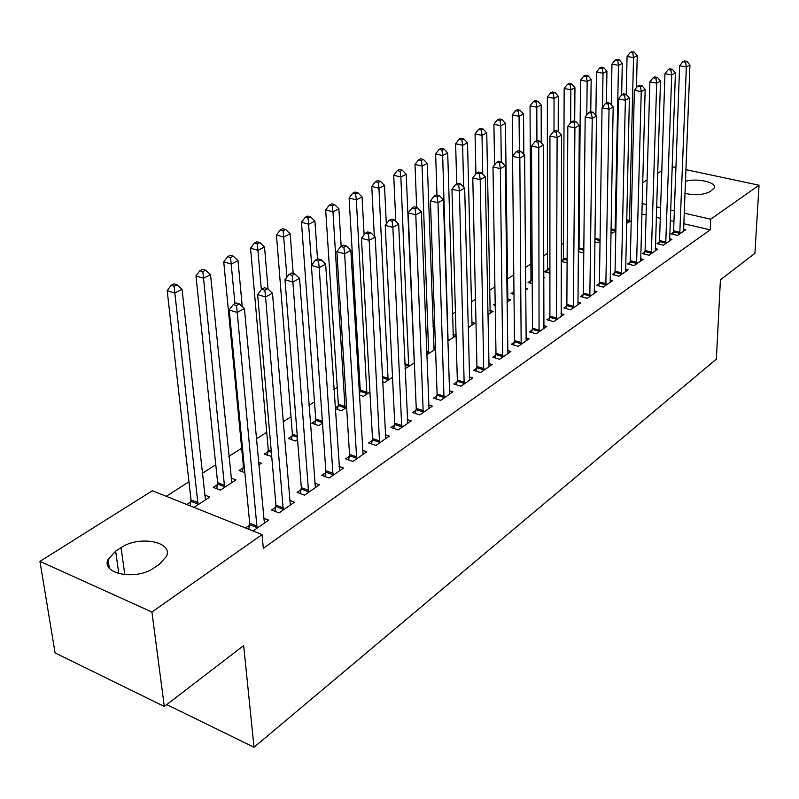 <?xml version="1.0" encoding="UTF-8"?>
<svg xmlns="http://www.w3.org/2000/svg" width="799" height="799" viewBox="0 0 799 799"><rect width="100%" height="100%" fill="white"/><g stroke="black" fill="none" stroke-linecap="round" stroke-linejoin="round"><path stroke-width="1.2" d="M579.175 233.198L578.366 233.717M563.505 243.186L561.228 244.644M547.415 253.443L543.58 255.88M530.886 263.97L525.402 267.455M513.787 274.856L507.345 278.971M494.921 286.881L489.547 290.307M475.465 299.275L471.23 301.972M455.41 312.059L452.394 313.977M434.726 325.233L432.998 326.342M359.27 373.313L358.072 374.072M337.218 387.355L333.942 389.453M314.476 401.857L308.963 405.363M290.986 416.818L283.106 421.832M266.736 432.269L256.319 438.901M241.678 448.229L228.804 456.439M215.77 464.738L202.197 473.388M188.963 481.817L166.242 496.299M642.626 182.751L647.09 179.945M657.597 173.343L661.802 170.706M685.822 169.648L759.05 185.208L754.915 253.333L720.418 279.81L716.373 359.091L254.022 747.255L243.655 645.592L164.304 706.476L55.081 652.913L39.95 561.377L152.379 490.756L262.052 534.601L151.93 612.024L39.95 561.377M166.761 704.588L254.022 747.255M610.885 232.539L612.703 232.978L615.849 230.921M659.305 242.047L656.998 243.645L663.44 245.203L671.929 239.281L669.552 238.721M578.216 251.575L582.641 252.684L583.789 251.925M578.226 249.867L578.836 249.478M630.041 262.272L627.615 263.95L634.156 265.598L643.105 259.365L640.568 258.736M547.205 270.052L544.578 271.77L549.912 273.158M599.2 283.585L596.633 285.363L603.275 287.101L612.713 280.529L610.027 279.83M513.857 291.745L511.08 293.553L513.997 294.352M525.552 288.03L527.789 288.639L525.562 290.087M566.641 306.087L563.924 307.965L570.676 309.802L580.653 302.861L577.777 302.092M489.907 310.481L493.083 311.38L487.829 314.826M532.214 329.877L529.347 331.865L536.209 333.812L546.756 326.471L543.69 325.602M452.983 334.431L456.069 335.33M447.74 341.103L456.079 335.63M495.77 355.066L492.723 357.163L499.695 359.25L510.871 351.46L507.585 350.491M405.033 368.729L414.371 362.966M457.108 381.782L453.872 384.009L460.953 386.227L472.818 377.967L469.293 376.878M359.29 395.006L363.415 396.364L369.937 392.089M359.141 392.409L360.049 391.82M416.029 410.167L412.594 412.544L419.775 414.911L432.389 406.112L428.594 404.883M315.525 420.783L311.8 423.21L318.761 425.627L322.486 423.19M372.294 440.389L368.629 442.926L375.92 445.452L389.373 436.084L385.268 434.676M268.104 451.645L264.129 454.232L271.72 456.459M285.183 447.031L285.782 447.24L285.233 447.6M325.642 472.628L321.727 475.335L329.118 478.042L343.49 468.034L339.026 466.426M217.478 484.574L213.233 487.34L220.374 490.117L235.975 479.889L230.971 477.982M275.765 507.095L271.58 509.992L279.081 512.898L294.451 502.191L289.588 500.334M262.052 534.601L263.32 548.344L710.211 229.842L683.694 223.7M673.957 221.443L670.191 220.574M660.264 218.277L656.229 217.338M646.101 215.001L641.777 213.992M253.073 531.015L268.644 520.159L263.56 518.161M245.523 527.999L249.518 525.233M186.826 504.519L190.871 501.892M204.564 494.99L209.797 497.048L194.007 507.395M301.133 489.567L297.078 492.364L304.529 495.17L319.38 484.823L314.736 483.105M243.206 467.834L239.101 470.511L244.844 472.678M258.447 462.241L261.293 463.3L258.706 464.988M349.353 456.249L345.567 458.866L352.908 461.472L366.801 451.795L362.526 450.296M292.194 435.964L288.349 438.471L295.36 440.968L297.548 439.53M394.506 425.038L390.961 427.495L398.192 429.932L411.225 420.863L407.27 419.545M335.21 408.659L341.443 410.766L346.606 407.38M335.161 408.009L338.137 406.082M436.883 395.755L433.547 398.062L440.678 400.349L452.913 391.82L449.258 390.671M382.561 381.692L384.728 382.391L392.519 377.288M476.723 368.219L473.587 370.386L480.608 372.534L492.124 364.514L488.728 363.485M433.717 346.916L435.495 347.455M426.736 354.866L435.555 349.083M514.256 342.282L511.3 344.329L518.211 346.347L529.068 338.786L525.902 337.867M471.71 322.287L474.996 323.235L468.094 327.76M549.672 317.812L546.876 319.74L553.687 321.637L563.934 314.496L560.978 313.687M495.19 303.9L493.642 304.908L495.21 305.348M507.595 299.006L510.671 299.855L506.975 302.272M583.14 294.681L580.503 296.509L587.205 298.297L596.903 291.545L594.126 290.806M530.756 280.759L528.059 282.516L532.214 283.625M543.61 277.503L544.439 277.722L543.61 278.262M614.831 272.789L612.324 274.516L618.925 276.204L628.114 269.802L625.507 269.143M561.168 261.423L567.09 262.871M561.168 260.973L563.225 259.625M644.863 252.025L642.496 253.673L648.988 255.261L657.707 249.198L655.25 248.599M594.786 241.947L597.862 242.706L600.039 241.278M673.387 232.319L671.13 233.877L677.522 235.395L685.802 229.623L683.485 229.083M626.536 223.35L631.23 220.834M685.362 181.353C696.798 177.797 717.222 182.352 714.386 187.935L710.231 191.54C703.759 194.886 695.31 195.515 684.893 193.408M759.05 185.208L710.711 219.196L684.114 213.133M674.346 210.906L670.561 210.047M660.603 207.78L656.558 206.851M646.401 204.544L642.066 203.555M672.099 166.731L675.924 167.55M164.304 706.476L151.93 612.024M710.211 229.842L710.711 219.196M154.107 567.819C136.519 580.753 100.904 574.141 108.065 559.48L115.645 551.18L121.068 547.645C138.706 535.23 173.343 541.612 166.542 556.254L159.5 564.174L154.107 567.819M257.058 528.239L237.213 312.469L244.404 308.544L264.389 523.135M248.779 529.298L249.697 523.245L229.233 309.982L237.213 312.469L236.514 305.528L239.39 303.97L236.194 302.981L233.308 304.539L236.514 305.528M233.308 304.539L229.233 309.982M244.404 308.544L239.39 303.97M205.473 499.874L182.042 289.278L174.761 293.013L167.181 290.646L191.021 499.934L190.162 505.857M174.122 286.272L177.038 284.784L174.012 283.845L171.086 285.333L174.122 286.272L198.042 504.748M177.038 284.784L182.042 289.278M167.181 290.646L171.086 285.333M283.255 509.992L265.558 296.978L272.479 293.193L290.337 505.058M274.986 511.31L275.955 505.128L257.628 294.581L265.558 296.978L264.839 290.177L267.615 288.669L264.439 287.73L261.663 289.228L264.839 290.177M261.663 289.228L257.628 294.581M272.479 293.193L267.615 288.669M308.564 492.364L292.873 282.047L299.545 278.392L315.405 487.6M300.374 493.612L301.323 487.63L284.993 279.74L292.873 282.047L292.144 275.375L294.811 273.927L291.665 273.018L288.988 274.466L292.144 275.375M288.988 274.466L284.993 279.74M299.545 278.392L294.811 273.927M231.8 482.626L210.527 274.656L203.495 278.262L195.965 275.995L217.648 482.656L216.739 488.698M202.856 271.65L205.673 270.222L202.656 269.323L199.84 270.751L202.856 271.65L224.609 487.33M205.673 270.222L210.527 274.656M195.965 275.995L199.84 270.751M242.237 306.566L238.002 260.564L231.221 264.04L223.74 261.852L243.375 465.937L242.497 471.79M230.561 257.558L233.278 256.169L230.282 255.31L227.565 256.689L230.561 257.558L234.956 303.65M233.278 256.169L238.002 260.564M223.74 261.852L227.565 256.689M333.023 475.325L319.21 267.645L325.642 264.129L339.645 470.721M324.913 476.504L325.842 470.721L311.39 265.428L319.21 267.645L318.471 261.113L321.048 259.715L317.922 258.836L315.335 260.234L318.471 261.113M315.335 260.234L311.39 265.428M325.642 264.129L321.048 259.715M356.684 458.846L344.629 253.752L350.841 250.357L363.086 454.391M348.644 459.954L349.553 454.361L336.858 251.615L344.629 253.752L343.88 247.34L346.367 245.992L343.26 245.153L340.764 246.492L343.88 247.34M340.764 246.492L336.858 251.615M350.841 250.357L346.367 245.992M268.065 289.088L264.529 246.951L257.987 250.307L250.546 248.199L268.274 449.767L267.405 455.43M257.318 243.945L259.935 242.616L256.958 241.777L254.342 243.116L257.318 243.945L261.363 289.628M259.935 242.616L264.529 246.951M250.546 248.199L254.342 243.116M293.173 273.458L290.157 233.797L283.835 237.043L276.444 235.016L292.374 434.117L291.525 439.6M283.156 230.801L285.692 229.513L282.726 228.714L280.189 230.002L283.156 230.801L286.961 277.143M285.692 229.513L290.157 233.797M276.444 235.016L280.189 230.002M379.575 442.906L369.168 240.329L375.17 237.053L385.767 438.591M371.605 443.954L372.504 438.531L361.458 238.282L369.168 240.329L368.409 234.047L370.816 232.739L367.73 231.93L365.323 233.228L368.409 234.047M365.323 233.228L361.458 238.282M375.17 237.053L370.816 232.739M317.523 259.056L314.926 221.093L308.813 224.229L301.473 222.272L315.715 418.966L314.876 424.279M308.124 218.107L310.571 216.859L307.635 216.08L305.178 217.328L308.124 218.107L311.68 265.048M310.571 216.859L314.926 221.093M301.473 222.272L305.178 217.328M401.737 427.475L392.878 227.375L398.681 224.199L407.73 423.29M393.847 428.464L394.716 423.2L385.228 225.388L392.878 227.375L392.109 221.203L394.436 219.945L391.38 219.156L389.053 220.414L392.109 221.203M389.053 220.414L385.228 225.388M398.681 224.199L394.436 219.945M341.173 246.282L338.876 208.799L332.963 211.835L325.672 209.947L338.327 404.274L337.498 409.438M332.264 205.822L334.641 204.614L331.715 203.865L329.348 205.073L332.264 205.822L332.963 211.835L345.048 408.399M334.641 204.614L338.876 208.799M325.672 209.947L329.348 205.073M423.2 412.524L415.8 214.841L421.403 211.775L429.013 408.469M415.38 413.463L416.239 408.359L408.209 212.924L415.8 214.841L415.031 208.779L417.278 207.56L414.242 206.811L411.994 208.02L415.031 208.779M411.994 208.02L408.209 212.924M421.403 211.775L417.278 207.56M444.004 398.032L437.962 202.716L443.395 199.75L449.637 394.107M436.254 398.931L437.103 393.967L430.441 200.869L437.962 202.716L437.193 196.774L439.37 195.595L436.354 194.856L434.177 196.035L437.193 196.774M434.177 196.035L430.441 200.869M443.395 199.75L439.37 195.595M464.169 383.979L459.425 190.991L464.678 188.115L469.632 380.174M456.499 384.838L457.328 380.014L451.954 189.203L459.425 190.991L458.646 185.148L460.753 184L457.767 183.301L455.66 184.439L458.646 185.148M455.66 184.439L451.954 189.203M464.678 188.115L460.753 184M483.735 370.356L480.199 179.625L485.293 176.849L489.038 366.661M476.134 371.165L476.943 366.481L472.788 177.907L480.199 179.625L479.42 173.892L481.457 172.784L478.491 172.105L476.454 173.203L479.42 173.892M476.454 173.203L472.788 177.907M485.293 176.849L481.457 172.784M502.721 357.133L500.324 168.629L505.258 165.932L507.874 353.548M495.19 357.902L495.989 353.348L492.983 166.961L500.324 168.629L499.545 162.976L501.522 161.907L498.586 161.248L496.598 162.317L499.545 162.976M496.598 162.317L492.983 166.961M505.258 165.932L501.522 161.907M521.158 344.289L519.839 157.962L524.623 155.346L526.161 340.813M513.697 345.028L514.476 340.594L512.549 156.344L519.839 157.962L519.05 152.409L520.968 151.371L518.052 150.731L516.134 151.77L519.05 152.409M516.134 151.77L512.549 156.344M524.623 155.346L520.968 151.371M539.065 331.825L538.756 147.615L543.4 145.078L543.929 328.439M531.675 332.524L532.444 328.199L531.525 146.057L538.756 147.615L537.967 142.162L539.824 141.153L536.938 140.534L535.07 141.543L537.967 142.162M535.07 141.543L531.525 146.057M543.4 145.078L539.824 141.153M556.474 319.7L557.113 137.578L561.617 135.121L561.188 316.414M549.143 320.369L549.902 316.154L549.942 136.07L557.113 137.578L556.324 132.215L558.121 131.236L555.255 130.637L553.447 131.615L556.324 132.215M553.447 131.615L549.942 136.07M561.617 135.121L558.121 131.236M573.382 307.915L574.92 127.84L579.295 125.453L577.977 304.719M566.131 308.564L566.871 304.449L567.819 126.382L574.92 127.84L574.131 122.557L575.889 121.608L573.043 121.029L571.285 121.977L574.131 122.557M571.285 121.977L567.819 126.382M579.295 125.453L575.889 121.608M364.114 234.816L362.057 196.904L356.334 199.84L349.093 198.022L360.239 390.042L359.44 395.046M355.625 193.937L357.922 192.769L355.026 192.05L352.729 193.218L355.625 193.937L356.334 199.84L366.911 394.067M357.922 192.769L362.057 196.904M349.093 198.022L352.729 193.218M386.326 223.96L384.489 185.398L378.946 188.234L371.765 186.477L374.312 236.204M378.237 182.432L380.464 181.303L377.587 180.604L375.36 181.733L378.237 182.432L378.946 188.234L388.124 380.174M380.464 181.303L384.489 185.398M371.765 186.477L375.36 181.733M414.272 363.026L406.222 174.242L400.858 176.998L393.717 175.291L395.785 221.293M400.139 171.296L402.297 170.197L399.44 169.528L397.283 170.616L400.139 171.296L400.858 176.998L408.698 366.681M402.297 170.197L406.222 174.242M393.717 175.291L397.283 170.616M434.087 350.042L427.285 163.435L422.082 166.102L415.001 164.454L416.659 207.41M421.363 160.499L423.45 159.44L420.614 158.781L418.526 159.84L421.363 160.499L422.082 166.102L428.673 353.597M423.45 159.44L427.285 163.435M415.001 164.454L418.526 159.84M453.323 337.438L447.71 152.959L442.666 155.545L435.635 153.947L436.963 195.006M441.937 150.032L443.964 149.004L441.148 148.374L439.12 149.403L441.937 150.032L442.666 155.545L448.069 340.883M443.964 149.004L447.71 152.959M435.635 153.947L439.12 149.403M472.019 325.183L467.525 142.791L462.621 145.298L455.64 143.76L456.718 183.86M461.892 139.875L463.859 138.876L461.063 138.267L459.105 139.266L461.892 139.875L462.621 145.298L463.66 187.046M463.859 138.876L467.525 142.791M455.64 143.76L459.105 139.266M490.187 313.278L486.751 132.924L481.997 135.361L475.065 133.872L475.914 173.902M481.268 130.027L483.165 129.058L480.399 128.469L478.491 129.438L481.268 130.027L481.997 135.361L482.736 174.142M483.165 129.058L486.751 132.924M475.065 133.872L478.491 129.438M507.864 301.692L505.417 123.346L500.803 125.713L493.922 124.264L494.561 164.934M500.064 120.459L501.912 119.52L499.165 118.951L497.308 119.89L500.064 120.459L500.803 125.713L501.293 161.857M501.912 119.52L505.417 123.346M493.922 124.264L497.308 119.89M513.967 291.236L513.367 294.182M523.834 154.497L523.545 114.047L519.06 116.344L512.239 114.936L512.668 156.195M518.321 111.171L520.119 110.262L517.392 109.703L515.595 110.622L518.321 111.171L519.06 116.344L519.36 151.021M520.119 110.262L523.545 114.047M512.239 114.936L515.595 110.622M589.832 296.459L592.229 118.382L596.473 116.065L594.296 293.353M582.641 297.078L583.37 293.063L585.178 116.964L592.229 118.382L591.43 113.178L593.138 112.26L590.321 111.7L588.613 112.619L591.43 113.178M588.613 112.619L585.178 116.964M596.473 116.065L593.138 112.26M541.253 142.711L541.163 104.999L536.808 107.236L530.037 105.877L530.965 279.161L530.276 283.106M536.069 102.152L537.817 101.263L535.11 100.724L533.362 101.613L536.069 102.152L536.808 107.236L536.918 140.544M537.817 101.263L541.163 104.999M530.037 105.877L533.362 101.613M605.842 285.313L609.028 109.193L613.163 106.936L610.186 282.287M598.711 285.902L599.43 281.987L602.037 107.815L609.028 109.193L608.239 104.07L609.897 103.181L607.1 102.632L605.442 103.53L608.239 104.07M605.442 103.53L602.037 107.815M613.163 106.936L609.897 103.181M558.201 131.316L558.291 96.21L554.057 98.387L547.335 97.069L547.425 268.484L546.746 272.329M553.317 93.373L555.015 92.514L552.329 91.985L550.631 92.854L553.317 93.373L554.057 98.387L554.007 131.306M555.015 92.514L558.291 96.21M547.335 97.069L550.631 92.854M621.412 274.466L625.367 100.265L629.382 98.067L625.647 271.52M614.351 275.036L615.06 271.211L618.426 98.926L625.367 100.265L624.578 95.221L626.186 94.352L623.41 93.823L621.802 94.691L624.578 95.221M621.802 94.691L618.426 98.926M629.382 98.067L626.186 94.352M574.701 121.368L574.95 87.67L570.826 89.778L564.164 88.499L563.445 258.077L562.776 261.842M570.087 84.844L571.734 84.005L569.078 83.495L567.42 84.334L570.087 84.844L570.826 89.778L570.626 122.816M571.734 84.005L574.95 87.67M564.164 88.499L567.42 84.334M636.583 263.9L641.247 91.585L645.153 89.448L640.698 261.033M629.582 264.449L630.281 260.714L634.366 90.287L641.247 91.585L640.458 86.612L642.016 85.763L639.27 85.253L637.702 86.102L640.458 86.612M637.702 86.102L634.366 90.287M645.153 89.448L642.016 85.763M590.771 111.79L591.15 79.351L587.145 81.408L580.523 80.17L579.045 247.94L578.386 251.615M586.406 76.544L588.014 75.725L585.367 75.236L583.759 76.055L586.406 76.544L587.145 81.408L586.786 114.926M588.014 75.725L591.15 79.351M580.523 80.17L583.759 76.055M651.355 253.613L656.688 83.136L660.483 81.059L655.37 250.826M644.413 254.142L645.103 250.487L649.867 81.878L656.688 83.136L655.899 78.242L657.427 77.423L654.691 76.924L653.173 77.743L655.899 78.242M653.173 77.743L649.867 81.878M660.483 81.059L657.427 77.423M606.411 103.001L606.93 71.261L603.025 73.258L596.454 72.05L595.884 115.386M602.286 68.464L603.844 67.675L601.218 67.196L599.649 67.985L602.286 68.464L603.025 73.258L602.506 107.226M603.844 67.675L606.93 71.261M596.454 72.05L599.649 67.985M665.747 243.595L671.719 74.916L675.415 72.899L669.652 240.869M658.865 244.095L659.545 240.529L664.958 73.698L671.719 74.916L670.93 70.102L672.408 69.293L669.702 68.814L668.224 69.613L670.93 70.102M668.224 69.613L664.958 73.698M675.415 72.899L672.408 69.293M621.642 94.891L622.281 63.381L618.476 65.328L611.964 64.16L611.255 104.739M617.737 60.604L619.265 59.825L616.658 59.366L615.13 60.135L617.737 60.604L618.476 65.328L615.07 231.43M619.265 59.825L622.281 63.381M611.964 64.16L615.13 60.135M679.769 233.827L686.351 66.926L689.946 64.959L683.574 231.171M672.958 234.317L673.617 230.811L679.639 65.738L686.351 66.926L685.562 62.172L687 61.393L684.324 60.924L682.875 61.703L685.562 62.172M682.875 61.703L679.639 65.738M689.946 64.959L687 61.393M636.453 87.67L637.232 55.71L633.537 57.608L627.065 56.469L626.246 94.422M632.798 52.944L634.276 52.195L631.689 51.745L630.211 52.494L632.798 52.944L633.537 57.608L629.482 221.982M634.276 52.195L637.232 55.71M627.065 56.469L630.211 52.494M115.645 551.18L118.801 573.652M121.068 547.645L124.814 574.731M257.168 527.63L249.628 524.633M257.238 526.231L249.697 523.245M191.021 499.934L198.202 502.791M190.971 501.303L198.142 504.159M283.365 509.392L275.875 506.506M283.445 508.014L275.955 505.128M308.674 491.775L301.233 488.988M308.764 490.416L301.323 487.63M217.648 482.656L224.779 485.402M217.588 483.994L224.719 486.751M243.375 465.937L244.234 466.256M243.315 467.265L244.364 467.655M333.133 474.746L325.752 472.059M333.223 473.408L325.842 470.721M356.793 458.276L349.463 455.68M356.883 456.958L349.553 454.361M268.274 449.767L271.231 450.846M268.204 451.075L271.35 452.224M292.374 434.117L297.258 435.845M292.294 435.415L297.358 437.203M379.685 442.346L372.404 439.83M379.785 441.038L372.504 438.531M315.715 418.966L322.357 421.253M315.625 420.244L322.446 422.591M401.837 426.916L394.616 424.489M401.947 425.627L394.716 423.2M338.327 404.274L345.238 406.601M338.237 405.542L345.148 407.86M423.31 411.974L416.129 409.627M423.41 410.706L416.239 408.359M444.104 397.493L436.993 395.225M444.224 396.244L437.103 393.967M464.279 383.45L457.208 381.253M464.389 382.212L457.328 380.014M483.844 369.837L476.833 367.7M483.964 368.609L476.943 366.481M502.831 356.614L495.869 354.546M502.951 355.405L495.989 353.348M521.268 343.78L514.356 341.782M521.387 342.591L514.476 340.594M539.175 331.315L532.324 329.378M539.295 330.137L532.444 328.199M556.573 319.21L549.772 317.323M556.693 318.042L549.902 316.154M573.482 307.435L566.741 305.598M573.612 306.277L566.871 304.449M360.239 390.042L367.111 392.289M360.149 391.29L367.021 393.537M382.292 376.489L388.314 378.416M382.351 377.767L388.224 379.645M404.813 363.675L408.898 364.953M404.873 364.943L408.798 366.162M426.596 351.19L428.873 351.88M426.646 352.439L428.773 353.078M447.67 339.016L448.269 339.195M589.932 295.98L583.24 294.202M590.071 294.841L583.37 293.063M530.965 279.161L532.194 279.49M530.856 280.279L532.204 280.639M605.942 284.844L599.3 283.116M606.071 283.715L599.43 281.987M547.425 268.484L549.912 269.123M547.305 269.583L549.912 270.262M621.512 273.997L614.93 272.319M621.652 272.888L615.06 271.211M563.445 258.077L567.11 259.006M563.325 259.166L567.1 260.134M636.683 263.44L630.141 261.812M636.813 262.342L630.281 260.714M579.045 247.94L583.819 249.128M578.925 249.018L583.809 250.237M651.455 253.163L644.963 251.575M651.585 252.075L645.103 250.487M594.836 238.202L600.069 239.48M594.816 239.3L600.049 240.579M665.837 243.146L659.405 241.598M665.976 242.067L659.545 240.529M610.945 228.884L615.29 229.922M610.925 229.972L615.16 230.981M679.859 233.378L673.477 231.88M679.999 232.319L673.617 230.811M626.626 219.775L629.702 220.494M626.596 220.844L629.572 221.543M108.065 559.48L109.303 568.099"/></g></svg>
